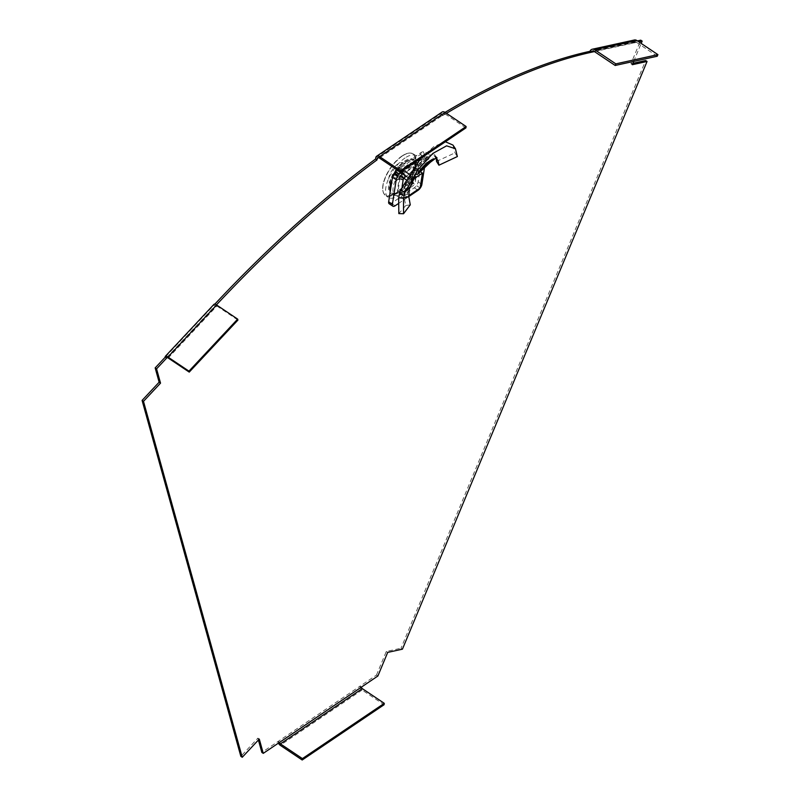 <?xml version="1.0" encoding="UTF-8"?>
<svg xmlns="http://www.w3.org/2000/svg" width="800" height="800" viewBox="0 0 800 800"><rect width="100%" height="100%" fill="white"/><g stroke="black" fill="none" stroke-linecap="round" stroke-linejoin="round"><path stroke-width="0.6" stroke-dasharray="4 3" d="M361.5 687.05L360.1 686.11L261.85 752.42M377.88 676L376.47 675.06L360.1 686.11A3.13 1.92 56 0 0 362.08 690.01L384.07 704.74M402.43 649.17L401.02 648.23L645.66 60.53M594.43 51.58L633.42 43.03L632.02 42.09L637.42 40.9M657.24 56.24L636.19 42.13A2.5 2.05 77.6 0 0 633.42 43.03L638.82 41.84M378.61 157.67L442.7 114.41L442.49 115.72L441.09 114.78A751.05 327.57 -56.2 0 1 445.05 112.39M442.49 115.72A751.05 327.57 -56.2 0 1 446.46 113.33M216.43 304.89A751.05 327.57 123.8 0 0 215.37 306.02L213.96 305.08L165.27 357.11M633.71 61.4L641.19 43.43M392.02 180.11A20.65 9.01 -56.2 0 1 415.1 160.36A20.65 9.01 -56.2 0 1 415.18 174.98A20.65 9.01 -56.2 0 1 392.11 194.68A20.65 9.01 -56.2 0 1 390.21 191.8M375.79 157.68L441.29 113.47L441.09 114.78M632.91 63.33L630.93 63.76L640.75 40.17M376.47 675.06L386.3 651.47L401.02 648.23M258.41 740.02L257.89 738.13L240.84 756.34M214.83 304.15A751.05 327.57 123.8 0 0 213.96 305.08A4.38 1.38 -136.9 0 1 214.04 304.28M390.63 179.12A20.65 9.01 123.8 0 0 390.71 193.74A20.65 9.01 123.8 0 0 413.77 174.04A20.65 9.01 123.8 0 0 413.7 159.42A20.65 9.01 123.8 0 0 390.63 179.12M632.34 64.7L630.93 63.76M387.7 652.41L386.3 651.47M589.94 51.32L632.02 42.09A4.38 3.59 77.6 0 1 634.36 40M278.48 743.09A3.13 1.92 56 0 1 278.23 741.37L279.63 742.31M441.29 113.47A4.38 2.69 56 0 1 442.12 112.04M442.7 114.41A2.5 1.54 56 0 1 443.17 113.59A2.5 1.54 56 0 1 444.86 113.8L379.36 158.01M465.91 127.91L444.86 113.8M259.29 739.07L257.89 738.13M168.19 358.01L216.88 305.98A2.5 0.79 -136.9 0 0 215.41 305.56A2.5 0.79 -136.9 0 0 215.37 306.02L167.17 357.52M216.88 305.98L237.93 320.08M414.02 178.79L409.35 181.95L407.04 196.86L408.7 195.74M398.06 190.84L411.16 182L413.46 167.09L400.36 175.93L398.06 190.84L407.04 196.86M420.14 188.02L411.16 182M420.34 171.7L413.46 167.09M409.35 181.95L405.75 179.54M403.58 178.08L400.36 175.93M407.98 164.6A19.3 8.42 123.8 0 0 395.04 181.12A19.3 8.42 123.8 0 0 395.08 195.03A19.3 8.42 123.8 0 0 412.75 183.65A19.3 8.42 123.8 0 0 416.56 162.97A19.3 8.42 123.8 0 0 407.98 164.6M390.05 191.09A19.38 8.45 -56.2 0 1 404.43 162.15A19.38 8.45 -56.2 0 1 413.05 160.52A19.38 8.45 -56.2 0 1 409.23 181.28A19.38 8.45 -56.2 0 1 391.48 192.72A19.38 8.45 -56.2 0 1 390.26 191.46M405.08 157.94A25.03 10.92 123.8 0 0 388.37 179.2A25.03 10.92 123.8 0 0 388.19 197.33A25.03 10.92 123.8 0 0 411.28 182.66A25.03 10.92 123.8 0 0 416.06 155.73A25.03 10.92 123.8 0 0 405.08 157.94M404.91 177.47A2.93 1.28 123.8 0 0 405.1 177.07L403.76 179.07A2.93 1.28 123.8 0 1 402.16 179.96L394.74 178.97A7.51 3.28 123.8 0 0 396.75 177.61L404.18 178.6L404.59 178.09L404.91 177.47L401.22 170.72A7.51 3.28 123.8 0 0 401.57 168.43L397.77 170.99L398.44 166.67L404.75 174.89A2.93 1.28 123.8 0 0 402.74 176.25L396.43 168.03L395.76 172.35L391.96 174.92A7.51 3.28 123.8 0 0 391.6 177.21L401.65 179.67A2.93 1.28 123.8 0 1 402.01 177.37L391.96 174.92M398.44 166.67A7.51 3.28 123.8 0 0 396.43 168.03M402.01 177.37L402.93 177.15L402.74 176.25M402.16 179.96L402.57 179.45L401.65 179.67M405.1 177.07A2.93 1.28 123.8 0 0 405.3 175.23A2.93 1.28 123.8 0 0 405.27 175.17L404.94 175.8L397.77 170.99M404.75 174.89L404.94 175.8M401.57 168.43L405.3 175.23M391.6 177.21L395.4 174.64L394.74 178.97M396.75 177.61L397.42 173.29L401.22 170.72M397.96 163.93A11.94 5.21 123.8 0 0 389.14 181.83A11.94 5.21 123.8 0 0 402.67 172.7A11.94 5.21 123.8 0 0 397.96 163.93M404.59 178.09L397.42 173.29M402.57 179.45L395.4 174.64M402.93 177.15L395.76 172.35M398.66 197.79L404.05 197.22L404.48 188.31L410.19 175.66L414.43 178.46L408.55 177.84L411.22 174.78L424.45 162.29L429.25 158.68L433.8 159.63L431.32 155.18L431.92 154.97L429.83 154.95L429.25 158.68L426.06 156.54L401.49 173.12M431.72 155.08L427.41 157.77L413.54 170.7L410.29 175.72L409.13 174.12L408.55 177.84L407.23 176.96M410.27 175.71L414.43 178.46M406.14 176.23L417.19 168.93L413.11 166.49L416.86 168.99M397.32 190.83L401.14 193.63L397.32 190.83L399.6 176.11L413.11 166.49M401.07 193.34L402.12 186.56M397.4 191.12L401.14 193.63M397.73 191.06L410.67 182.33L414.41 184.84L401.47 193.57M410.67 182.33L411.24 181.44L414.99 183.95L414.41 184.84M411.24 181.44L413.52 166.71L417.26 169.22L414.99 183.95M436.52 161.4L454.96 152.88L457.36 156.55M409 174.03L425.02 158.56L427.41 157.77L428.38 156.59L433.61 153.85L436.3 158.71M434.02 155.54L435.83 158.05M436.58 157.7L434.24 154.09L437.12 157.92M396.31 169.37L421.6 152.16L423.34 151.66A7.51 4.61 56 0 1 426.63 152.81L402.07 169.39L403.27 170.19M425.02 158.56L429.83 154.95L426.63 152.81M423.34 151.66L424.96 156.16A2.5 1.54 56 0 1 426.06 156.54M421.6 152.16L420.45 154.44L424.19 156.95A5.01 2.18 123.8 0 0 424.62 157.55A5.01 2.18 123.8 0 0 424.69 157.59L425.13 157.84A5.01 2.18 -56.2 0 1 425.19 157.88A5.01 2.18 -56.2 0 1 425.68 159.83L424.44 167.86M424.96 156.16L424.19 156.95L424.96 156.16M395.3 171.42L420.45 154.44A5.01 2.18 123.8 0 0 420.88 155.05A5.01 2.18 123.8 0 0 420.94 155.09L424.69 157.59M425.19 157.88L421.45 155.37A5.01 2.18 -56.2 0 0 421.39 155.34L420.94 155.09M421.45 155.37A5.01 2.18 -56.2 0 1 421.94 157.32L425.68 159.83M389.16 203.72A5.01 2.18 -56.2 0 0 391.37 203.28L414.29 187.81A5.01 2.18 -56.2 0 0 418.14 181.87L421.94 157.32M398.45 203.54L408.78 196.56M396.97 168.78L398.78 168.24L400.4 172.73M402.07 169.39A7.51 4.61 -124 0 0 398.78 168.24M406.9 182.01L411.39 184.16M400.48 190.13L405.67 184.71L410.22 186.72M410.27 204.83L405.77 205.54L404.05 197.22L408.79 196.64M405.77 205.54L398.83 213.59M420.51 158.55L433.87 146.51L445.38 141.76M452.96 145.07L454.96 152.88M417.27 174.61L411.22 174.78M430.5 162.13L424.45 162.29M411.79 171.05L414.18 170.26L411.85 173.11M413.54 170.7C418.94 163.19 423.89 158.49 428.38 156.59M636.19 42.13L594.11 51.37M362.08 690.01L280.21 745.27M401.88 156.08A24.69 10.77 123.8 0 0 393.79 163.57A24.69 10.77 123.8 0 0 386.96 173.75A24.69 10.77 123.8 0 0 390.42 195.58A24.69 10.77 123.8 0 0 414.37 167.22A24.69 10.77 123.8 0 0 401.88 156.08M402.24 156.09A24.97 10.89 123.8 0 0 385.57 177.3A24.97 10.89 123.8 0 0 385.4 195.37A24.97 10.89 123.8 0 0 408.42 180.74A24.97 10.89 123.8 0 0 413.19 153.89A24.97 10.89 123.8 0 0 402.24 156.09M400.18 175.22L403.92 177.72M399.6 176.11L403.34 178.62M421.39 155.34L425.13 157.84M418.14 181.87L421.89 184.38M414.29 187.81L418.03 190.32M391.37 203.28L395.11 205.79M409.53 176.59L413.89 179.01M404.48 188.31L409.24 189.59M403.82 194.45L408.65 194.46M400.74 172.78L424.19 156.95M415.1 160.36L413.7 159.42M392.11 194.68L390.71 193.74M634.76 41.83L592.68 51.07M443.17 113.59L377.67 157.8M166.72 357.59L215.41 305.56M416.56 162.97L413.05 160.52M395.08 195.03L391.48 192.72M416.06 155.73L413.19 153.89C410.33 152.23 406.58 152.96 401.91 156.06L393.79 163.57L386.96 173.75C381.8 184.31 381.27 191.52 385.4 195.37L388.19 197.33M435.53 156.83L438.04 160.53M424.62 157.55L420.88 155.05M414.52 178.13L410.19 175.66M399.77 172.93L424.4 156.31M413.81 171L427.04 158.51"/><path stroke-width="1.2" d="M632.91 63.33L645.66 60.53L647.06 61.47L402.43 649.17L387.7 652.41L377.88 676L263.26 753.36L259.29 739.07L242.25 757.28L240.84 756.34L142.09 400.41L159.13 382.2L155.16 367.91L165.27 357.11A4.38 1.38 43.1 0 1 165.35 356.31A4.38 1.38 43.1 0 1 167.91 357.03L188.97 371.14L189.24 372.11L168.19 358.01A2.5 0.79 43.1 0 0 166.72 357.59A2.5 0.79 43.1 0 0 166.67 358.05L156.57 368.85L155.16 367.91M638.82 41.84L642.16 41.11L640.75 40.17L637.42 40.9M446.46 113.33A751.05 327.57 -56.2 0 1 591.35 52.26L589.94 51.32A751.05 327.57 -56.2 0 0 445.05 112.39A4.38 2.69 56 0 0 442.12 112.04L376.62 156.24A4.38 2.69 56 0 1 379.57 156.61L445.07 112.4L466.13 126.51L465.91 127.91L400.41 172.12L379.36 158.01A2.5 1.54 56 0 0 377.67 157.8A2.5 1.54 56 0 0 377.2 158.62L377 159.92A751.05 327.57 123.8 0 0 216.43 304.89M242.25 757.28L143.49 401.35L160.53 383.14L156.57 368.85M647.06 61.47L632.34 64.7L633.71 61.4M641.19 43.43L642.16 41.11M390.21 191.8A20.65 9.01 -56.2 0 1 392.02 180.11M376.62 156.24A4.38 2.69 56 0 0 375.79 157.68L375.59 158.98A751.05 327.57 123.8 0 0 214.83 304.15M263.26 753.36L261.85 752.42L258.41 740.02M615.84 63.87L615.17 65.47L657.24 56.24L657.91 54.63L615.84 63.87L594.78 49.76A4.38 3.59 -102.4 0 0 592.28 49.23A4.38 3.59 -102.4 0 0 589.94 51.32M615.17 65.47L594.11 51.37A2.5 2.05 -102.4 0 0 591.35 52.26L594.43 51.58M592.28 49.23L634.36 40A4.38 3.59 77.6 0 1 636.86 40.53L657.91 54.63M279.63 742.31A1.25 0.77 56 0 0 280.42 743.87L362.3 688.61A1.25 0.77 56 0 1 361.5 687.05M362.3 688.61L384.29 703.34L384.07 704.74L302.2 760L280.21 745.27A3.13 1.92 56 0 1 278.48 743.09M384.29 703.34L302.41 758.6L302.2 760M280.42 743.87L302.41 758.6M400.41 172.12L400.63 170.72L466.13 126.51M400.63 170.72L379.57 156.61M143.49 401.35L142.09 400.41M167.17 357.52L166.67 358.05L165.27 357.11M377 159.92L375.59 158.98M160.53 383.14L159.13 382.2M189.24 372.11L237.93 320.08L237.66 319.11L216.61 305A4.38 1.38 -136.9 0 0 214.04 304.28L165.35 356.31M237.66 319.11L188.97 371.14M408.7 195.74L420.14 188.02L422.45 173.11L414.02 178.79M422.45 173.11L420.34 171.7M405.75 179.54L403.58 178.08M408.79 196.64L409.24 189.59L410.22 186.72L404.99 192.21L400.48 190.13L398.66 197.79L403.52 198.22L408.79 196.64L410.27 204.83L403.53 213.74L403.52 198.22L404.99 192.21L417.68 170.05L432.83 153.42L446.6 145.83L455.45 148.76L457.36 156.55L438.94 165.2L436.52 161.4L436.3 158.71M414.28 178.39L415.62 176.5M402.12 186.56L403.34 178.62L406.14 176.23M435.83 158.05L438.04 160.53L438.94 165.2M433.99 159.55L430.5 162.13L431.6 159.92L418.37 172.41C423.13 166 427.54 161.84 431.6 159.92L437.1 157.89M436.58 157.7L436.83 159.44M434.74 159.04L433.8 159.63L434.74 159.04M408.78 196.56L418.03 190.32A5.01 2.18 -56.2 0 0 421.89 184.38L424.44 167.86M392.9 206.22L389.16 203.72A5.01 2.18 -56.2 0 1 388.67 201.77L392.46 177.22L396.21 179.72L392.41 204.27A5.01 2.18 -56.2 0 0 392.9 206.22A5.01 2.18 -56.2 0 0 395.11 205.79L398.45 203.54M396.21 179.72A5.01 2.18 -56.2 0 1 397.57 176.44L398.21 175.47A5.01 2.18 123.8 0 0 399.04 173.93L399.77 172.93M392.46 177.22A5.01 2.18 -56.2 0 1 393.83 173.93L397.57 176.44M400.74 172.78L399.04 173.93L395.3 171.42A5.01 2.18 123.8 0 1 394.46 172.96L393.83 173.93M395.3 171.42L396.31 169.37M403.27 170.19L409 174.03M407.23 176.96L401.49 173.12A2.5 1.54 -124 0 0 400.4 172.73L400.1 171.9M413.89 179.01L410.22 186.72M398.66 197.79L398.83 213.59L403.53 213.74M400.48 190.13L420.51 158.55M445.38 141.76L452.96 145.07L455.45 148.76M377.2 158.62L378.61 157.67M594.78 49.76L636.86 40.53M216.61 305L167.91 357.03M388.67 201.77L392.41 204.27M394.46 172.96L398.21 175.47M399.21 193.98L403.98 195.23M430.5 162.13L417.27 174.61"/></g></svg>

